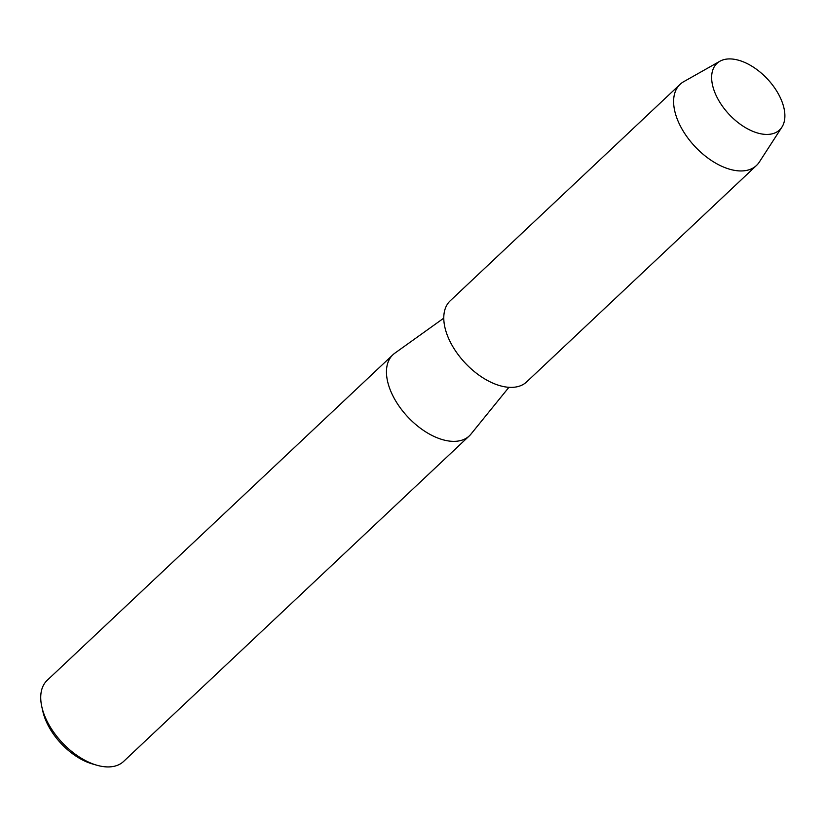 <?xml version="1.0" encoding="UTF-8"?>
<svg xmlns="http://www.w3.org/2000/svg" width="826" height="826" viewBox="0 0 826 826"><rect width="100%" height="100%" fill="white"/><g stroke="black" fill="none" stroke-linecap="round" stroke-linejoin="round"><path stroke-width="1.24" d="M783.347 105.707A45.688 26.081 46.7 0 0 737.752 60.009A45.688 26.081 46.7 0 0 713.179 87.639A45.688 26.081 46.7 0 0 758.774 133.337A45.688 26.081 46.7 0 0 783.347 105.707A45.688 26.081 46.7 0 0 755.418 68.517A45.688 26.081 46.7 0 0 719.88 61.248A45.688 26.081 46.7 0 0 713.179 87.639A45.688 26.081 46.7 0 0 746.167 128.051A45.688 26.081 46.7 0 0 781.923 127.132A45.688 26.081 46.7 0 0 783.347 105.707M443.779 318.144L394.807 353.198A55.724 31.801 46.7 0 0 392.918 354.757A55.724 31.801 46.7 0 0 388.334 384.296A55.724 31.801 46.7 0 0 425.462 431.709A55.724 31.801 46.7 0 0 469.313 435.891A55.724 31.801 46.7 0 0 470.975 434.094L508.919 387.311M392.918 354.757L47.196 680.314A55.724 31.801 46.7 0 0 41.837 706.86A55.724 31.801 46.7 0 0 42.601 709.854A55.724 31.801 46.7 0 0 96.766 765.196A55.724 31.801 46.7 0 0 123.59 761.448L469.313 435.891M41.837 706.86L42.859 711.403A50.149 28.621 46.7 0 0 43.551 714.098A50.149 28.621 46.7 0 0 92.295 763.905L96.766 765.196M719.88 61.248L683.67 81.702A55.724 31.801 46.7 0 0 680.087 84.345A55.724 31.801 46.7 0 0 675.492 113.885A55.724 31.801 46.7 0 0 712.632 161.297A55.724 31.801 46.7 0 0 756.482 165.468A55.724 31.801 46.7 0 0 759.331 162.051L781.923 127.132M680.087 84.345L450.242 300.778A55.724 31.801 46.7 0 0 445.658 330.317A55.724 31.801 46.7 0 0 482.797 377.73A55.724 31.801 46.7 0 0 526.647 381.901L756.482 165.468"/></g></svg>
